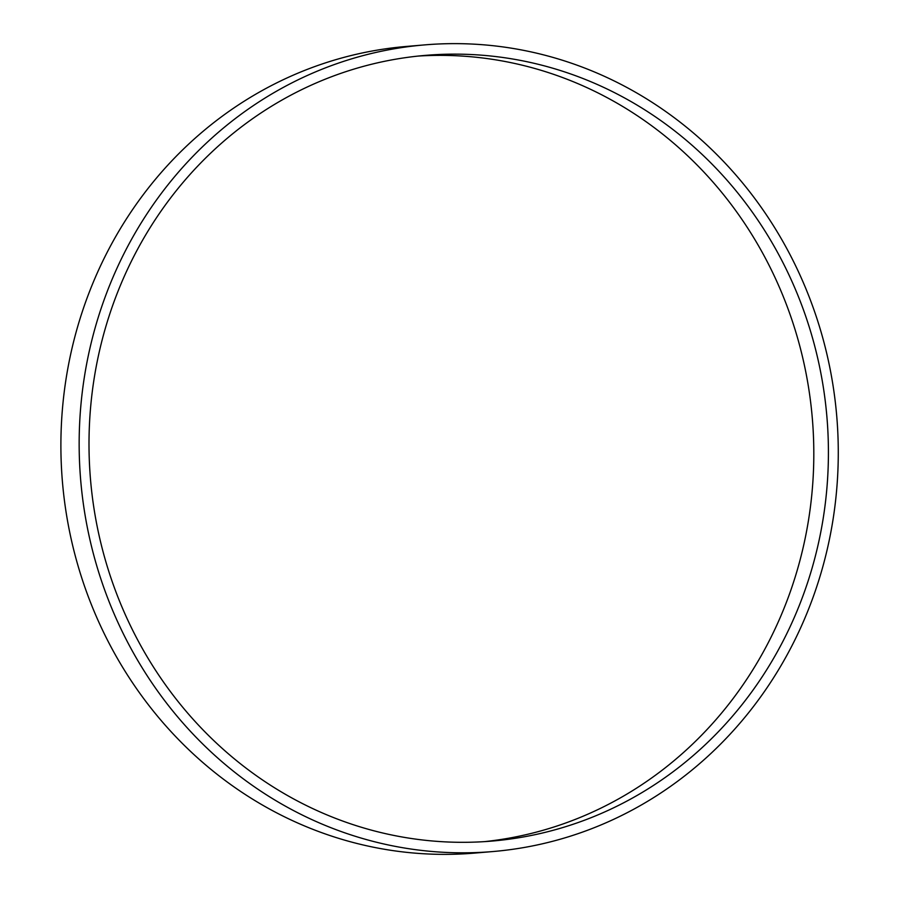 <?xml version="1.0" encoding="UTF-8"?>
<svg xmlns="http://www.w3.org/2000/svg" width="898" height="898" viewBox="0 0 898 898"><rect width="100%" height="100%" fill="white"/><g stroke="black" fill="none" stroke-linecap="round" stroke-linejoin="round"><path stroke-width="1.35" d="M492.834 851.551L474.582 853.1A404.774 379.383 -94.8 0 1 77.486 563.899A404.774 379.383 -94.8 0 1 257.266 93.313A404.774 379.383 -94.8 0 1 406.334 46.449L424.586 44.9A404.774 379.383 -94.8 0 1 836.745 416.245A404.774 379.383 -94.8 0 1 492.834 851.551A404.774 379.383 -94.8 0 1 95.749 562.35A404.774 379.383 -94.8 0 1 275.518 91.776A404.774 379.383 -94.8 0 1 424.586 44.9M280.277 101.025A394.256 369.527 -94.8 0 1 425.472 55.373A394.256 369.527 -94.8 0 1 826.923 417.076A394.256 369.527 -94.8 0 1 491.947 841.078A394.256 369.527 -94.8 0 1 105.167 559.387A394.256 369.527 -94.8 0 1 280.277 101.025M418.176 56.069A394.256 369.527 -94.8 0 1 812.32 418.311A394.256 369.527 -94.8 0 1 484.639 841.617"/></g></svg>
